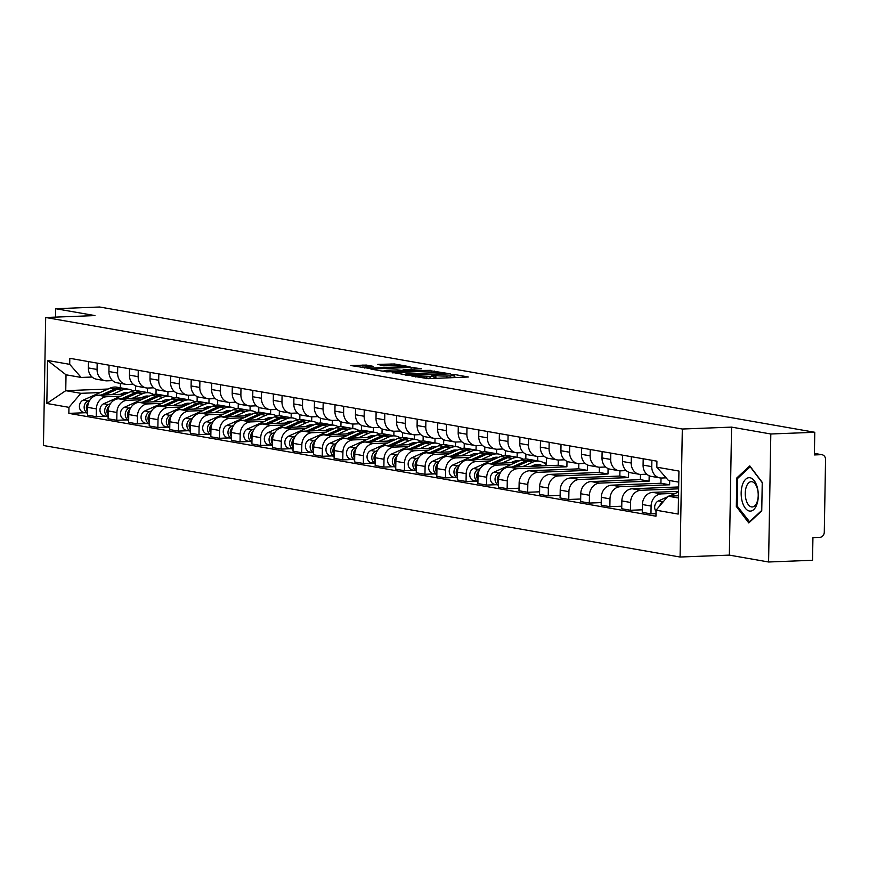 <?xml version="1.0" encoding="UTF-8"?>
<svg xmlns="http://www.w3.org/2000/svg" width="869" height="869" viewBox="0 0 869 869"><rect width="100%" height="100%" fill="white"/><g stroke="black" fill="none" stroke-linecap="round" stroke-linejoin="round"><path stroke-width="1.3" d="M411.515 375.929L428.091 378.688L468.348 376.994L454.259 374.463L450.978 374.485L452.999 374.887A8.082 0.76 1 0 1 454.139 375.299A8.082 0.76 1 0 1 450.207 375.886L446.948 376.005A8.082 0.76 1 0 1 435.88 375.549L431.676 375.147L432.838 375.669A8.082 0.76 1 0 1 433.979 376.081A8.082 0.76 1 0 1 430.036 376.668L426.788 376.788A8.082 0.76 1 0 1 415.708 376.342L411.515 375.929M366.425 365.078L350.794 365.545L369.857 368.489L410.114 366.794L394.504 363.992L377.819 364.361L383.468 365.816L393.494 365.708A6.756 0.641 1 0 1 400.294 365.816A6.756 0.641 1 0 1 403.705 366.425A6.756 0.641 1 0 1 400.403 366.914L374.713 367.913A6.756 0.641 1 0 1 367.924 367.804A6.756 0.641 1 0 1 364.502 367.196A6.756 0.641 1 0 1 367.804 366.707L373.312 366.36L366.425 365.078L366.403 366.783M731.568 427.113L729.341 555.117L768.587 561.993L770.814 433.989L731.568 427.113L682.317 429.025L45.688 317.5L94.938 315.588L55.692 308.712L99.653 307.007L814.774 432.284L814.372 454.932L821.227 454.672L814.405 453.477M770.814 433.989L814.774 432.284M392.223 372.41L410.059 375.538L450.316 373.833L431.252 370.889L392.212 372.866M386.499 371.867L370.889 369.064L411.146 367.37L421.487 368.782L404.433 369.586L403.553 369.89L407.887 370.65L430.503 370.346L386.499 371.867M768.587 561.993L812.537 560.288L812.928 537.629L819.782 537.368A5.149 4.399 99.9 0 0 824.29 532.078L825.55 459.625A5.149 4.399 99.9 0 0 822.02 454.726A5.149 4.399 99.9 0 0 821.227 454.672M729.341 555.117L680.079 557.029L43.45 445.504L45.688 317.5M55.692 308.712L55.551 317.12M666.143 477.841L661.733 478.015A11.829 10.102 -80.1 0 1 659.897 477.896A11.829 10.102 -80.1 0 1 651.772 466.631L651.891 460.288M678.58 491.365L652.76 492.365A11.829 10.102 99.9 0 0 642.397 504.541L651.087 506.062A11.829 10.102 -80.1 0 1 661.45 493.885L675.398 493.353M651.087 506.062L650.957 513.872L655.997 513.677M643.19 458.767L643.082 465.111A11.829 10.102 99.9 0 0 651.207 476.375L659.897 477.896M642.397 504.541L642.256 512.352L650.957 513.872M646.786 474.202L641.192 474.42A11.829 10.102 -80.1 0 1 639.356 474.3A11.829 10.102 -80.1 0 1 631.231 463.036L631.339 456.692M642.3 509.81L630.405 510.266L630.546 502.467A11.829 10.102 -80.1 0 1 640.909 490.29L678.624 488.823M622.649 455.171L622.541 461.515A11.829 10.102 99.9 0 0 630.655 472.769L639.356 474.3M678.656 486.966L632.219 488.769A11.829 10.102 99.9 0 0 621.856 500.935L621.715 508.745L630.405 510.266M626.234 470.607L620.64 470.824A11.829 10.102 -80.1 0 1 618.804 470.694A11.829 10.102 -80.1 0 1 610.69 459.44L610.798 453.086M621.759 506.214L609.864 506.67L609.995 498.86A11.829 10.102 -80.1 0 1 620.368 486.694L669.619 484.783L669.695 480.546M602.108 451.565L602 457.92A11.829 10.102 99.9 0 0 610.114 469.173L618.804 470.694M661.016 478.015L660.929 483.262L611.667 485.174A11.829 10.102 99.9 0 0 601.305 497.34L601.174 505.15L609.864 506.67M605.693 467.001L600.099 467.218A11.829 10.102 -80.1 0 1 598.263 467.098A11.829 10.102 -80.1 0 1 590.138 455.834L590.257 449.49M601.218 502.608L589.312 503.075L589.454 495.265A11.829 10.102 -80.1 0 1 599.816 483.099L649.078 481.176L649.165 475.756M581.557 447.969L581.448 454.313A11.829 10.102 99.9 0 0 589.573 465.578L598.263 467.098M640.475 474.42L640.388 479.655L591.126 481.567A11.829 10.102 99.9 0 0 580.764 493.744L580.622 501.554L589.312 503.075M585.152 463.405L579.547 463.622A11.829 10.102 -80.1 0 1 577.711 463.503A11.829 10.102 -80.1 0 1 569.597 452.238L569.706 445.895M580.666 499.012L568.771 499.479L568.913 491.669A11.829 10.102 -80.1 0 1 579.275 479.492L628.526 477.581L628.624 472.149M561.016 444.374L560.907 450.718A11.829 10.102 99.9 0 0 569.021 461.971L577.711 463.503M619.934 470.813L619.836 476.06L570.585 477.972A11.829 10.102 99.9 0 0 560.212 490.138L560.081 497.948L568.771 499.479M564.6 459.81L559.006 460.027A11.829 10.102 -80.1 0 1 557.17 459.897A11.829 10.102 -80.1 0 1 549.056 448.643L549.165 442.288M560.125 495.417L548.23 495.873L548.361 488.063A11.829 10.102 -80.1 0 1 558.734 475.897L607.985 473.985L608.083 468.554M540.475 440.768L540.355 447.122A11.829 10.102 99.9 0 0 548.48 458.376L557.17 459.897M599.382 467.218L599.295 472.464L550.034 474.376A11.829 10.102 99.9 0 0 539.671 486.542L539.54 494.352L548.23 495.873M544.059 456.203L538.465 456.421A11.829 10.102 -80.1 0 1 536.629 456.301A11.829 10.102 -80.1 0 1 528.504 445.037L528.613 438.693M539.584 491.811L527.679 492.278L527.82 484.467A11.829 10.102 -80.1 0 1 538.183 472.301L587.444 470.379L587.531 464.958M519.923 437.172L519.814 443.516A11.829 10.102 99.9 0 0 527.928 454.78L536.629 456.301M578.841 463.622L578.743 468.858L529.493 470.77A11.829 10.102 99.9 0 0 519.13 482.947L518.989 490.757L527.679 492.278M523.507 452.608L517.913 452.825A11.829 10.102 -80.1 0 1 516.077 452.706A11.829 10.102 -80.1 0 1 507.963 441.441L508.072 435.097M519.032 488.215L507.138 488.682L507.279 480.872A11.829 10.102 -80.1 0 1 517.642 468.695L566.892 466.783L566.99 461.352M499.382 433.577L499.273 439.92A11.829 10.102 99.9 0 0 507.387 451.174L516.077 452.706M558.289 460.016L558.202 465.263L508.952 467.174A11.829 10.102 99.9 0 0 498.578 479.34L498.448 487.151L507.138 488.682M502.966 449.012L497.372 449.23A11.829 10.102 -80.1 0 1 495.536 449.099A11.829 10.102 -80.1 0 1 487.422 437.846L487.531 431.491M544.407 463.264L546.351 463.188L546.449 457.757M496.34 484.696L486.597 485.076L486.727 477.266A11.829 10.102 -80.1 0 1 497.09 465.1L511.037 464.557M478.841 429.97L478.721 436.325A11.829 10.102 99.9 0 0 486.846 447.578L495.536 449.099M515.599 462.514L488.4 463.579A11.829 10.102 99.9 0 0 478.037 475.745L477.896 483.555L486.597 485.076M537.748 456.421L537.672 460.885M482.425 445.406L476.831 445.623A11.829 10.102 -80.1 0 1 474.995 445.504A11.829 10.102 -80.1 0 1 466.87 434.239L466.979 427.896M525.81 459.017L525.897 454.161M475.799 481.1L466.045 481.48L466.186 473.67A11.829 10.102 -80.1 0 1 476.549 461.504L490.485 460.961M458.289 426.375L458.18 432.719A11.829 10.102 99.9 0 0 466.295 443.983L474.995 445.504M495.058 458.919L467.859 459.973A11.829 10.102 99.9 0 0 457.496 472.149L457.355 479.96L466.045 481.48M517.207 452.825L517.131 457.29M461.873 441.81L456.279 442.028A11.829 10.102 -80.1 0 1 454.444 441.908A11.829 10.102 -80.1 0 1 446.329 430.644L446.438 424.3M505.269 455.41L505.356 450.555M455.258 477.505L445.504 477.885L445.634 470.075A11.829 10.102 -80.1 0 1 456.008 457.898L469.944 457.355M437.748 422.779L437.639 429.123A11.829 10.102 99.9 0 0 445.754 440.377L454.444 441.908M474.507 455.323L447.318 456.377A11.829 10.102 99.9 0 0 436.944 468.554L436.814 476.353L445.504 477.885M496.655 449.219L496.579 453.694M441.333 438.215L435.738 438.432A11.829 10.102 -80.1 0 1 433.903 438.302A11.829 10.102 -80.1 0 1 425.777 427.048L425.897 420.694M484.728 451.815L484.804 446.959M434.706 473.898L424.963 474.278L425.093 466.468A11.829 10.102 -80.1 0 1 435.456 454.302L449.403 453.759M417.196 419.173L417.087 425.528A11.829 10.102 99.9 0 0 425.213 436.781L433.903 438.302M453.966 451.717L426.766 452.782A11.829 10.102 99.9 0 0 416.403 464.948L416.262 472.758L424.963 474.278M476.114 445.623L476.038 450.088M420.792 434.609L415.186 434.826A11.829 10.102 -80.1 0 1 413.351 434.706A11.829 10.102 -80.1 0 1 405.236 423.442L405.345 417.098M464.176 448.219L464.263 443.364M414.165 470.303L404.411 470.683L404.552 462.873A11.829 10.102 -80.1 0 1 414.915 450.707L428.851 450.164M396.655 415.578L396.546 421.921A11.829 10.102 99.9 0 0 404.661 433.186L413.351 434.706M433.414 448.122L406.225 449.175A11.829 10.102 99.9 0 0 395.862 461.352L395.721 469.162L404.411 470.683M455.573 442.028L455.486 446.492M400.24 431.013L394.645 431.23A11.829 10.102 -80.1 0 1 392.81 431.111A11.829 10.102 -80.1 0 1 384.695 419.846L384.804 413.503M443.635 444.613L443.722 439.757M393.624 466.707L383.87 467.087L384 459.277A11.829 10.102 -80.1 0 1 394.374 447.101L408.311 446.557M376.114 411.982L376.005 418.326A11.829 10.102 99.9 0 0 384.12 429.579L392.81 431.111M412.873 444.526L385.673 445.58A11.829 10.102 99.9 0 0 375.31 457.757L375.18 465.556L383.87 467.087M435.021 438.421L434.945 442.897M379.699 427.418L374.104 427.635A11.829 10.102 -80.1 0 1 372.269 427.505A11.829 10.102 -80.1 0 1 364.144 416.251L364.263 409.896M423.094 441.017L423.17 436.162M373.073 463.101L363.318 463.481L363.459 455.671A11.829 10.102 -80.1 0 1 373.822 443.505L387.77 442.962M355.562 408.376L355.454 414.73A11.829 10.102 99.9 0 0 363.579 425.984L372.269 427.505M392.332 440.92L365.132 441.984A11.829 10.102 99.9 0 0 354.769 454.15L354.628 461.96L363.318 463.481M414.48 434.826L414.404 439.29M359.158 423.811L353.553 424.029A11.829 10.102 -80.1 0 1 351.717 423.909A11.829 10.102 -80.1 0 1 343.603 412.645L343.711 406.301M402.543 437.422L402.629 432.566M352.532 459.505L342.777 459.886L342.918 452.076A11.829 10.102 -80.1 0 1 353.281 439.91L367.218 439.366M335.021 404.78L334.913 411.124A11.829 10.102 99.9 0 0 343.027 422.388L351.717 423.909M371.78 437.324L344.591 438.378A11.829 10.102 99.9 0 0 334.217 450.555L334.087 458.365L342.777 459.886M393.939 431.23L393.853 435.695M338.606 420.216L333.012 420.433A11.829 10.102 -80.1 0 1 331.176 420.314A11.829 10.102 -80.1 0 1 323.062 409.049L323.17 402.705M382.002 433.816L382.088 428.96M331.98 455.91L322.236 456.29L322.366 448.48A11.829 10.102 -80.1 0 1 332.74 436.303L346.677 435.76M314.48 401.185L314.361 407.528A11.829 10.102 99.9 0 0 322.486 418.782L331.176 420.314M351.239 433.729L324.039 434.782A11.829 10.102 99.9 0 0 313.676 446.959L313.546 454.759L322.236 456.29M373.388 427.635L373.312 432.099M318.065 416.62L312.471 416.838A11.829 10.102 -80.1 0 1 310.635 416.707A11.829 10.102 -80.1 0 1 302.51 405.454L302.618 399.099M361.45 430.22L361.537 425.365M311.439 452.304L301.684 452.684L301.825 444.874A11.829 10.102 -80.1 0 1 312.188 432.708L326.125 432.165M293.928 397.578L293.82 403.933A11.829 10.102 99.9 0 0 301.934 415.186L310.635 416.707M330.698 430.133L303.498 431.187A11.829 10.102 99.9 0 0 293.135 443.353L292.994 451.163L301.684 452.684M352.847 424.029L352.771 428.493M297.513 413.014L291.919 413.231A11.829 10.102 -80.1 0 1 290.083 413.112A11.829 10.102 -80.1 0 1 281.969 401.847L282.077 395.504M340.909 426.625L340.996 421.769M290.898 448.708L281.143 449.088L281.284 441.278A11.829 10.102 -80.1 0 1 291.647 429.112L305.584 428.569M273.387 393.983L273.279 400.327A11.829 10.102 99.9 0 0 281.393 411.591L290.083 413.112M310.146 426.527L282.957 427.581A11.829 10.102 99.9 0 0 272.584 439.757L272.453 447.568L281.143 449.088M332.295 420.433L332.219 424.898M276.972 409.418L271.378 409.636A11.829 10.102 -80.1 0 1 269.542 409.516A11.829 10.102 -80.1 0 1 261.428 398.252L261.536 391.908M320.368 423.018L320.455 418.163M270.346 445.113L260.602 445.493L260.733 437.683A11.829 10.102 -80.1 0 1 271.095 425.506L285.043 424.963M252.846 390.387L252.727 396.731A11.829 10.102 99.9 0 0 260.852 407.985L269.542 409.516M289.605 422.931L262.405 423.985A11.829 10.102 99.9 0 0 252.043 436.162L251.901 443.961L260.602 445.493M311.754 416.838L311.678 421.302M256.431 405.823L250.837 406.04A11.829 10.102 -80.1 0 1 249.001 405.91A11.829 10.102 -80.1 0 1 240.876 394.656L240.985 388.302M299.816 419.423L299.903 414.567M249.805 441.506L240.05 441.887L240.192 434.076A11.829 10.102 -80.1 0 1 250.554 421.91L264.491 421.367M232.295 386.781L232.186 393.136A11.829 10.102 99.9 0 0 240.3 404.389L249.001 405.91M269.064 419.336L241.864 420.39A11.829 10.102 99.9 0 0 231.502 432.556L231.36 440.366L240.05 441.887M291.213 413.231L291.137 417.696M235.879 402.217L230.285 402.434A11.829 10.102 -80.1 0 1 228.449 402.314A11.829 10.102 -80.1 0 1 220.335 391.05L220.444 384.706M279.275 415.827L279.362 410.972M229.264 437.911L219.509 438.291L219.64 430.481A11.829 10.102 -80.1 0 1 230.013 418.315L243.95 417.772M211.754 383.186L211.645 389.529A11.829 10.102 99.9 0 0 219.759 400.794L228.449 402.314M248.512 415.73L221.313 416.783A11.829 10.102 99.9 0 0 210.95 428.96L210.819 436.77L219.509 438.291M270.661 409.636L270.585 414.1M215.338 398.621L209.744 398.838A11.829 10.102 -80.1 0 1 207.908 398.719A11.829 10.102 -80.1 0 1 199.783 387.455L199.903 381.111M258.734 412.221L258.81 407.365M208.712 434.315L198.968 434.696L199.099 426.885A11.829 10.102 -80.1 0 1 209.462 414.709L223.409 414.165M191.202 379.59L191.093 385.934A11.829 10.102 99.9 0 0 199.218 397.187L207.908 398.719M227.971 412.134L200.772 413.188A11.829 10.102 99.9 0 0 190.409 425.365L190.268 433.164L198.968 434.696M250.12 406.04L250.044 410.505M194.797 395.026L189.192 395.243A11.829 10.102 -80.1 0 1 187.356 395.113A11.829 10.102 -80.1 0 1 179.242 383.859L179.351 377.504M238.182 408.626L238.269 403.77M188.171 430.709L178.417 431.089L178.558 423.279A11.829 10.102 -80.1 0 1 188.921 411.113L202.857 410.57M170.661 375.984L170.552 382.338A11.829 10.102 99.9 0 0 178.666 393.592L187.356 395.113M207.419 408.539L180.231 409.592A11.829 10.102 99.9 0 0 169.857 421.758L169.727 429.568L178.417 431.089M229.579 402.434L229.492 406.898M174.245 391.419L168.651 391.637A11.829 10.102 -80.1 0 1 166.815 391.517A11.829 10.102 -80.1 0 1 158.701 380.253L158.81 373.909M217.641 405.03L217.728 400.174M167.63 427.113L157.876 427.494L158.006 419.684A11.829 10.102 -80.1 0 1 168.38 407.518L182.316 406.974M150.12 372.388L150 378.732A11.829 10.102 99.9 0 0 158.125 389.996L166.815 391.517M186.878 404.932L159.679 405.986A11.829 10.102 99.9 0 0 149.316 418.163L149.186 425.973L157.876 427.494M209.027 398.838L208.951 403.303M153.704 387.824L148.11 388.041A11.829 10.102 -80.1 0 1 146.274 387.922A11.829 10.102 -80.1 0 1 138.149 376.657L138.269 370.313M197.1 401.424L197.176 396.568M147.078 423.518L137.324 423.898L137.465 416.088A11.829 10.102 -80.1 0 1 147.828 403.911L161.775 403.368M129.568 368.793L129.459 375.136A11.829 10.102 99.9 0 0 137.584 386.39L146.274 387.922M166.337 401.337L139.138 402.39A11.829 10.102 99.9 0 0 128.775 414.567L128.634 422.367L137.324 423.898M188.486 395.243L188.41 399.707M133.163 384.228L127.558 384.446A11.829 10.102 -80.1 0 1 125.723 384.315A11.829 10.102 -80.1 0 1 117.608 373.062L117.717 366.707M176.548 397.828L176.635 392.973M126.537 419.912L116.783 420.292L116.924 412.482A11.829 10.102 -80.1 0 1 127.287 400.316L141.223 399.773M109.027 365.186L108.918 371.541A11.829 10.102 99.9 0 0 117.033 382.794L125.723 384.315M145.786 397.741L118.597 398.795A11.829 10.102 99.9 0 0 108.223 410.961L108.093 418.771L116.783 420.292M167.945 391.637L167.858 396.101M112.612 380.622L107.017 380.839A11.829 10.102 -80.1 0 1 105.182 380.72A11.829 10.102 -80.1 0 1 97.067 369.466L97.176 363.112M156.007 394.233L156.094 389.377M105.985 416.316L96.242 416.696L96.372 408.886A11.829 10.102 -80.1 0 1 106.735 396.72L120.682 396.177M88.486 361.591L88.366 367.935A11.829 10.102 99.9 0 0 96.492 379.199L105.182 380.72M125.245 394.135L98.045 395.189A11.829 10.102 99.9 0 0 87.682 407.365L87.541 415.176L96.242 416.696M147.393 388.041L147.317 392.506M153.183 394.309L153.932 394.439M173.735 397.915L174.484 398.045M194.276 401.511L195.025 401.641M214.817 405.106L215.577 405.236M235.369 408.712L236.118 408.843M255.91 412.308L256.659 412.438M276.451 415.903L277.211 416.034M297.002 419.51L297.752 419.64M317.543 423.105L318.293 423.236M338.084 426.701L338.845 426.831M358.636 430.307L359.386 430.437M379.177 433.903L379.927 434.033M399.729 437.498L400.479 437.628M420.27 441.094L421.02 441.235M440.811 444.7L441.571 444.83M461.363 448.295L462.112 448.426M481.904 451.891L482.653 452.032M502.445 455.497L503.205 455.628M522.997 459.093L523.746 459.223M543.538 462.688L546.351 463.188M558.202 465.263L566.892 466.783M578.743 468.858L587.444 470.379M599.295 472.464L607.985 473.985M619.836 476.06L628.526 477.581M640.388 479.655L649.078 481.176M660.929 483.262L669.619 484.783M678.743 482.132L668.283 480.296L656.812 467.185L656.921 461.167L69.802 358.321L69.705 364.339L81.175 377.45L66.022 374.8L65.751 390.67L80.893 393.32L100.131 392.571M678.504 495.764L668.011 496.177L678.472 498.002M656.812 467.185L678.939 471.063L678.189 514.068L656.062 510.201L668.011 496.177M80.893 393.32L68.955 407.344L68.847 413.362L655.954 516.208L656.062 510.201M68.955 407.344L46.828 403.466L47.578 360.461L69.705 364.339M682.317 429.025L680.079 557.029M736.325 506.453L748.785 522.942L761.744 510.907L762.243 482.382L749.784 465.893L736.825 477.928L736.325 506.453L737.433 506.41M108.093 389.03L65.751 390.67L46.828 403.466M120.4 383.381L120.324 387.78M92.071 377.027L81.175 377.45M132.642 390.713L133.391 390.844M135.455 390.626L135.542 385.771M85.444 412.721L68.847 413.362M66.022 374.8L47.578 360.461M738.248 477.874L736.825 477.928M437.476 378.33A8.082 0.76 1 0 1 435.836 378.113L433.946 377.787M457.29 377.559L454.118 377.005M405.193 374.463L402.01 374.582M408.213 375.028L444.895 373.789L443.635 373.246A8.082 0.76 1 0 0 432.556 372.79L409.147 373.703A8.082 0.76 1 0 0 405.204 374.289A8.082 0.76 1 0 0 406.344 374.691L408.202 375.527M381.904 371.063L384.706 370.954M402.075 370.281L403.194 370.237M388.008 370.216A6.756 0.641 1 0 0 384.717 370.705A6.756 0.641 1 0 0 388.128 371.324A6.756 0.641 1 0 0 394.928 371.432L404.856 370.77L397.057 369.868L388.008 370.216M364.502 367.5L361.808 367.544M678.526 494.895L676.397 495.851M663.308 501.695L663.188 501.739A6.431 5.496 99.9 0 0 659.723 505.899M678.57 491.93L669.173 496.123M667.359 496.938L658.452 500.913A6.431 5.496 99.9 0 0 656.041 511.352M757.29 487.379A16.717 8.549 -92.2 0 0 745.7 479.232A16.717 8.549 -92.2 0 0 742.169 501.424A16.717 8.549 -92.2 0 0 753.76 509.56A16.717 8.549 -92.2 0 0 757.29 487.379M757.464 489.008A12.655 6.474 -92.2 0 0 751.25 481.676A12.655 6.474 -92.2 0 0 746.015 499.632A12.655 6.474 -92.2 0 0 752.228 506.964A12.655 6.474 -92.2 0 0 757.464 489.008M749.784 522.019L737.173 506.062L737.651 478.417L750.208 466.762L762.243 482.675M761.755 510.418L749.241 522.041M532.784 465.632A12.09 10.33 -80.1 0 1 533.262 466.229M537.172 466.077A12.09 10.33 99.9 0 0 535.445 464.643M533.762 460.266A15.436 13.187 99.9 0 0 532.654 460.016A15.436 13.187 99.9 0 0 525.821 460.907L512.037 467.055M532.654 460.016L527.918 459.18A15.436 13.187 99.9 0 0 521.074 460.07L494.092 472.117A6.431 5.496 99.9 0 0 490.322 478.797A6.431 5.496 99.9 0 0 494.722 484.413L498.48 485.076M500.826 472.063L498.828 472.953A6.431 5.496 99.9 0 0 495.048 479.036A6.431 5.496 99.9 0 0 498.48 484.967M531.285 466.305L533.707 465.23A12.09 10.33 -80.1 0 1 539.062 464.524A12.09 10.33 -80.1 0 1 542.441 465.871M538.943 466.012A12.09 10.33 99.9 0 0 536.629 464.437M546.938 465.697A15.436 13.187 99.9 0 0 539.638 461.233L534.891 460.407A15.436 13.187 99.9 0 0 528.059 461.298L515.458 466.925M539.638 461.233A15.436 13.187 99.9 0 0 532.795 462.123L522.682 466.642M499.653 474.257A6.431 5.496 99.9 0 0 498.513 483.577M512.243 462.036A12.09 10.33 -80.1 0 1 512.71 462.634M516.338 462.189A12.09 10.33 99.9 0 0 514.893 461.037M513.221 456.659A15.436 13.187 99.9 0 0 512.113 456.41A15.436 13.187 99.9 0 0 505.269 457.3L491.496 463.459M512.113 456.41L507.366 455.584A15.436 13.187 99.9 0 0 500.533 456.475L473.551 468.521A6.431 5.496 99.9 0 0 469.771 475.202A6.431 5.496 99.9 0 0 474.181 480.818L477.939 481.469M480.285 468.456L478.287 469.347A6.431 5.496 99.9 0 0 474.507 475.441A6.431 5.496 99.9 0 0 477.939 481.361M510.733 462.71L513.155 461.624A12.09 10.33 -80.1 0 1 518.511 460.928A12.09 10.33 -80.1 0 1 518.967 461.015M517.489 461.678A12.09 10.33 99.9 0 0 516.088 460.842M523.344 459.31A15.436 13.187 99.9 0 0 519.086 457.637L514.35 456.801A15.436 13.187 99.9 0 0 507.518 457.702L494.906 463.318M519.086 457.637A15.436 13.187 99.9 0 0 512.254 458.528L502.141 463.047M479.112 470.65A6.431 5.496 99.9 0 0 477.961 479.981M491.691 458.441A12.09 10.33 -80.1 0 1 492.169 459.028M495.797 458.593A12.09 10.33 99.9 0 0 494.352 457.442M492.68 453.064A15.436 13.187 99.9 0 0 491.561 452.814A15.436 13.187 99.9 0 0 484.728 453.705L470.955 459.853M491.561 452.814L486.825 451.978A15.436 13.187 99.9 0 0 479.992 452.879L452.999 464.926A6.431 5.496 99.9 0 0 449.23 471.606A6.431 5.496 99.9 0 0 453.629 477.211L457.387 477.874M459.744 464.861L457.746 465.751A6.431 5.496 99.9 0 0 453.966 471.845A6.431 5.496 99.9 0 0 457.398 477.765M490.192 459.114L492.614 458.028A12.09 10.33 -80.1 0 1 497.97 457.333A12.09 10.33 -80.1 0 1 498.415 457.42M496.949 458.072A12.09 10.33 99.9 0 0 495.536 457.246M502.803 455.714A15.436 13.187 99.9 0 0 498.545 454.031L493.809 453.205A15.436 13.187 99.9 0 0 486.966 454.096L474.365 459.723M498.545 454.031A15.436 13.187 99.9 0 0 491.713 454.932L481.6 459.44M458.56 467.055A6.431 5.496 99.9 0 0 457.42 476.386M471.15 454.835A12.09 10.33 -80.1 0 1 471.628 455.432M475.245 454.987A12.09 10.33 99.9 0 0 473.811 453.846M472.128 449.469A15.436 13.187 99.9 0 0 471.02 449.219A15.436 13.187 99.9 0 0 464.187 450.109L450.403 456.258M471.02 449.219L466.284 448.382A15.436 13.187 99.9 0 0 459.44 449.273L432.458 461.32A6.431 5.496 99.9 0 0 428.678 468A6.431 5.496 99.9 0 0 433.088 473.616L436.846 474.278M439.193 461.265L437.194 462.156A6.431 5.496 99.9 0 0 433.414 468.239A6.431 5.496 99.9 0 0 436.846 474.17M469.651 455.508L472.073 454.433A12.09 10.33 -80.1 0 1 477.429 453.727A12.09 10.33 -80.1 0 1 477.874 453.824M476.397 454.476A12.09 10.33 99.9 0 0 474.995 453.64M482.252 452.108A15.436 13.187 99.9 0 0 478.004 450.435L473.257 449.61A15.436 13.187 99.9 0 0 466.425 450.5L453.824 456.127M478.004 450.435A15.436 13.187 99.9 0 0 471.161 451.326L461.048 455.845M438.019 463.459A6.431 5.496 99.9 0 0 436.868 472.779M450.609 451.239A12.09 10.33 -80.1 0 1 451.076 451.837M454.704 451.391A12.09 10.33 99.9 0 0 453.26 450.24M451.587 445.862A15.436 13.187 99.9 0 0 450.479 445.612A15.436 13.187 99.9 0 0 443.635 446.503L429.862 452.662M450.479 445.612L445.732 444.787A15.436 13.187 99.9 0 0 438.899 445.678L411.917 457.724A6.431 5.496 99.9 0 0 408.137 464.404A6.431 5.496 99.9 0 0 412.536 470.02L416.305 470.672M418.652 457.659L416.653 458.55A6.431 5.496 99.9 0 0 412.873 464.643A6.431 5.496 99.9 0 0 416.305 470.563M449.099 451.913L451.522 450.826A12.09 10.33 -80.1 0 1 456.877 450.131A12.09 10.33 -80.1 0 1 457.322 450.218M455.856 450.881A12.09 10.33 99.9 0 0 454.454 450.044M461.711 448.513A15.436 13.187 99.9 0 0 457.452 446.84L452.716 446.003A15.436 13.187 99.9 0 0 445.873 446.905L433.273 452.521M457.452 446.84A15.436 13.187 99.9 0 0 450.62 447.731L440.507 452.249M417.478 459.853A6.431 5.496 99.9 0 0 416.327 469.184M430.057 447.644A12.09 10.33 -80.1 0 1 430.535 448.23M434.163 447.796A12.09 10.33 99.9 0 0 432.719 446.644M431.035 442.267A15.436 13.187 99.9 0 0 429.927 442.017A15.436 13.187 99.9 0 0 423.094 442.908L409.321 449.056M429.927 442.017L425.191 441.18A15.436 13.187 99.9 0 0 418.347 442.082L391.365 454.129A6.431 5.496 99.9 0 0 387.596 460.809A6.431 5.496 99.9 0 0 391.995 466.425L395.753 467.077M398.111 454.063L396.112 454.954A6.431 5.496 99.9 0 0 392.332 461.048A6.431 5.496 99.9 0 0 395.753 466.968M428.558 448.317L430.981 447.231A12.09 10.33 -80.1 0 1 436.336 446.536A12.09 10.33 -80.1 0 1 436.781 446.623M435.315 447.274A12.09 10.33 99.9 0 0 433.903 446.449M441.159 444.917A15.436 13.187 99.9 0 0 436.911 443.233L432.165 442.408A15.436 13.187 99.9 0 0 425.332 443.299L412.732 448.925M436.911 443.233A15.436 13.187 99.9 0 0 430.079 444.135L419.966 448.643M396.927 456.258A6.431 5.496 99.9 0 0 395.786 465.588M409.516 444.048A12.09 10.33 -80.1 0 1 409.994 444.635M413.611 444.189A12.09 10.33 99.9 0 0 412.167 443.049M410.494 438.671A15.436 13.187 99.9 0 0 409.386 438.421A15.436 13.187 99.9 0 0 402.553 439.312L388.769 445.46M409.386 438.421L404.65 437.585A15.436 13.187 99.9 0 0 397.806 438.476L370.824 450.522A6.431 5.496 99.9 0 0 367.044 457.203A6.431 5.496 99.9 0 0 371.454 462.819L375.212 463.481M377.559 450.468L375.56 451.359A6.431 5.496 99.9 0 0 371.78 457.442A6.431 5.496 99.9 0 0 375.212 463.373M408.017 444.711L410.429 443.635A12.09 10.33 -80.1 0 1 415.784 442.929A12.09 10.33 -80.1 0 1 416.24 443.027M414.763 443.679A12.09 10.33 99.9 0 0 413.362 442.842M420.618 441.322A15.436 13.187 99.9 0 0 416.37 439.638L411.624 438.812A15.436 13.187 99.9 0 0 404.791 439.703L392.191 445.33M416.37 439.638A15.436 13.187 99.9 0 0 409.527 440.529L399.414 445.047M376.386 452.662A6.431 5.496 99.9 0 0 375.234 461.982M388.964 440.442A12.09 10.33 -80.1 0 1 389.442 441.039M393.07 440.594A12.09 10.33 99.9 0 0 391.626 439.442M389.953 435.065A15.436 13.187 99.9 0 0 388.845 434.815A15.436 13.187 99.9 0 0 382.002 435.706L368.228 441.865M388.845 434.815L384.098 433.989A15.436 13.187 99.9 0 0 377.265 434.88L350.272 446.927A6.431 5.496 99.9 0 0 346.503 453.607A6.431 5.496 99.9 0 0 350.902 459.223L354.671 459.886M357.018 446.862L355.019 447.752A6.431 5.496 99.9 0 0 351.239 453.846A6.431 5.496 99.9 0 0 354.671 459.766M387.465 441.115L389.888 440.029A12.09 10.33 -80.1 0 1 395.243 439.334A12.09 10.33 -80.1 0 1 395.688 439.421M394.222 440.083A12.09 10.33 99.9 0 0 392.821 439.247M400.077 437.715A15.436 13.187 99.9 0 0 395.819 436.042L391.083 435.206A15.436 13.187 99.9 0 0 384.239 436.108L371.639 441.724M395.819 436.042A15.436 13.187 99.9 0 0 388.986 436.933L378.873 441.452M355.834 449.056A6.431 5.496 99.9 0 0 354.693 458.387M368.423 436.846A12.09 10.33 -80.1 0 1 368.901 437.433M372.519 436.998A12.09 10.33 99.9 0 0 371.085 435.847M369.401 431.469A15.436 13.187 99.9 0 0 368.293 431.22A15.436 13.187 99.9 0 0 361.461 432.11L347.687 438.258M368.293 431.22L363.557 430.383A15.436 13.187 99.9 0 0 356.714 431.285L329.731 443.331A6.431 5.496 99.9 0 0 325.962 450.012A6.431 5.496 99.9 0 0 330.361 455.628L334.12 456.279M336.466 443.266L334.478 444.157A6.431 5.496 99.9 0 0 330.687 450.251A6.431 5.496 99.9 0 0 334.12 456.171M366.924 437.52L369.347 436.434A12.09 10.33 -80.1 0 1 374.702 435.738A12.09 10.33 -80.1 0 1 375.147 435.825M373.681 436.477A12.09 10.33 99.9 0 0 372.269 435.651M379.525 434.12A15.436 13.187 99.9 0 0 375.278 432.436L370.531 431.611A15.436 13.187 99.9 0 0 363.698 432.501L351.098 438.128M375.278 432.436A15.436 13.187 99.9 0 0 368.434 433.338L358.332 437.846M335.293 445.46A6.431 5.496 99.9 0 0 334.152 454.791M347.882 433.251A12.09 10.33 -80.1 0 1 348.36 433.837M351.978 433.392A12.09 10.33 99.9 0 0 350.533 432.251M348.86 427.874A15.436 13.187 99.9 0 0 347.752 427.624A15.436 13.187 99.9 0 0 340.909 428.515L327.135 434.663M347.752 427.624L343.005 426.788A15.436 13.187 99.9 0 0 336.173 427.678L309.19 439.725A6.431 5.496 99.9 0 0 305.41 446.405A6.431 5.496 99.9 0 0 309.82 452.021L313.579 452.684M315.925 439.671L313.926 440.561A6.431 5.496 99.9 0 0 310.146 446.644A6.431 5.496 99.9 0 0 313.579 452.575M346.383 433.913L348.795 432.838A12.09 10.33 -80.1 0 1 354.15 432.132A12.09 10.33 -80.1 0 1 354.606 432.23M353.129 432.881A12.09 10.33 99.9 0 0 351.728 432.045M358.984 430.524A15.436 13.187 99.9 0 0 354.726 428.841L349.99 428.015A15.436 13.187 99.9 0 0 343.157 428.906L330.546 434.533M354.726 428.841A15.436 13.187 99.9 0 0 347.893 429.731L337.78 434.25M314.752 441.865A6.431 5.496 99.9 0 0 313.6 451.185M327.331 429.644A12.09 10.33 -80.1 0 1 327.809 430.242M331.437 429.797A12.09 10.33 99.9 0 0 329.992 428.645M328.319 424.268A15.436 13.187 99.9 0 0 327.211 424.018A15.436 13.187 99.9 0 0 320.368 424.908L306.594 431.067M327.211 424.018L322.464 423.192A15.436 13.187 99.9 0 0 315.632 424.083L288.638 436.129A6.431 5.496 99.9 0 0 284.869 442.81A6.431 5.496 99.9 0 0 289.268 448.426L293.027 449.088M295.384 436.064L293.385 436.955A6.431 5.496 99.9 0 0 289.605 443.049A6.431 5.496 99.9 0 0 293.038 448.969M325.832 430.318L328.254 429.232A12.09 10.33 -80.1 0 1 333.609 428.536A12.09 10.33 -80.1 0 1 334.054 428.623M332.588 429.286A12.09 10.33 99.9 0 0 331.176 428.45M338.443 426.918A15.436 13.187 99.9 0 0 334.185 425.245L329.449 424.409A15.436 13.187 99.9 0 0 322.605 425.31L310.005 430.926M334.185 425.245A15.436 13.187 99.9 0 0 327.352 426.136L317.239 430.655M294.2 438.258A6.431 5.496 99.9 0 0 293.059 447.589M306.79 426.049A12.09 10.33 -80.1 0 1 307.268 426.636M310.885 426.201A12.09 10.33 99.9 0 0 309.451 425.05M307.767 420.672A15.436 13.187 99.9 0 0 306.659 420.422A15.436 13.187 99.9 0 0 299.827 421.313L286.042 427.461M306.659 420.422L301.923 419.586A15.436 13.187 99.9 0 0 295.08 420.487L268.097 432.534A6.431 5.496 99.9 0 0 264.317 439.214A6.431 5.496 99.9 0 0 268.727 444.83L272.486 445.482M274.832 432.469L272.833 433.359A6.431 5.496 99.9 0 0 269.053 439.453A6.431 5.496 99.9 0 0 272.486 445.373M305.291 426.722L307.713 425.636A12.09 10.33 -80.1 0 1 313.068 424.941A12.09 10.33 -80.1 0 1 313.513 425.028M312.036 425.68A12.09 10.33 99.9 0 0 310.635 424.854M317.891 423.322A15.436 13.187 99.9 0 0 313.644 421.639L308.897 420.813A15.436 13.187 99.9 0 0 302.064 421.704L289.464 427.331M313.644 421.639A15.436 13.187 99.9 0 0 306.8 422.54L296.687 427.048M273.659 434.663A6.431 5.496 99.9 0 0 272.518 443.994M286.249 422.453A12.09 10.33 -80.1 0 1 286.716 423.04M290.344 422.595A12.09 10.33 99.9 0 0 288.899 421.454M287.226 417.077A15.436 13.187 99.9 0 0 286.118 416.827A15.436 13.187 99.9 0 0 279.275 417.717L265.501 423.866M286.118 416.827L281.371 415.99A15.436 13.187 99.9 0 0 274.539 416.881L247.556 428.928A6.431 5.496 99.9 0 0 243.776 435.608A6.431 5.496 99.9 0 0 248.186 441.224L251.945 441.887M254.291 428.873L252.292 429.764A6.431 5.496 99.9 0 0 248.512 435.847A6.431 5.496 99.9 0 0 251.945 441.778M284.739 423.116L287.161 422.041A12.09 10.33 -80.1 0 1 292.516 421.335A12.09 10.33 -80.1 0 1 292.962 421.432M291.495 422.084A12.09 10.33 99.9 0 0 290.094 421.248M297.35 419.727A15.436 13.187 99.9 0 0 293.092 418.043L288.356 417.218A15.436 13.187 99.9 0 0 281.513 418.108L268.912 423.735M293.092 418.043A15.436 13.187 99.9 0 0 286.259 418.934L276.146 423.453M253.118 431.067A6.431 5.496 99.9 0 0 251.967 440.387M265.697 418.847A12.09 10.33 -80.1 0 1 266.175 419.445M269.803 418.999A12.09 10.33 99.9 0 0 268.358 417.848M266.685 413.481A15.436 13.187 99.9 0 0 265.566 413.22A15.436 13.187 99.9 0 0 258.734 414.122L244.96 420.27M265.566 413.22L260.83 412.395A15.436 13.187 99.9 0 0 253.998 413.286L227.005 425.332A6.431 5.496 99.9 0 0 223.235 432.012A6.431 5.496 99.9 0 0 227.635 437.628L231.393 438.291M233.75 425.267L231.751 426.168A6.431 5.496 99.9 0 0 227.971 432.251A6.431 5.496 99.9 0 0 231.404 438.172M264.198 419.521L266.62 418.434A12.09 10.33 -80.1 0 1 271.975 417.739A12.09 10.33 -80.1 0 1 272.421 417.826M270.954 418.489A12.09 10.33 99.9 0 0 269.542 417.652M276.809 416.121A15.436 13.187 99.9 0 0 272.551 414.448L267.815 413.611A15.436 13.187 99.9 0 0 260.972 414.513L248.371 420.129M272.551 414.448A15.436 13.187 99.9 0 0 265.718 415.339L255.605 419.857M232.566 427.461A6.431 5.496 99.9 0 0 231.426 436.792M245.156 415.252A12.09 10.33 -80.1 0 1 245.634 415.849M249.251 415.404A12.09 10.33 99.9 0 0 247.817 414.252M246.133 409.875A15.436 13.187 99.9 0 0 245.025 409.625A15.436 13.187 99.9 0 0 238.193 410.516L224.408 416.664M245.025 409.625L240.289 408.788A15.436 13.187 99.9 0 0 233.446 409.69L206.464 421.737A6.431 5.496 99.9 0 0 202.683 428.417A6.431 5.496 99.9 0 0 207.094 434.033L210.852 434.685M213.198 421.671L211.2 422.562A6.431 5.496 99.9 0 0 207.419 428.656A6.431 5.496 99.9 0 0 210.852 434.576M243.657 415.925L246.068 414.839A12.09 10.33 -80.1 0 1 251.434 414.144A12.09 10.33 -80.1 0 1 251.88 414.231M250.402 414.882A12.09 10.33 99.9 0 0 249.001 414.057M256.257 412.525A15.436 13.187 99.9 0 0 252.01 410.841L247.263 410.016A15.436 13.187 99.9 0 0 240.431 410.907L227.83 416.533M252.01 410.841A15.436 13.187 99.9 0 0 245.167 411.743L235.054 416.251M212.025 423.866A6.431 5.496 99.9 0 0 210.874 433.197M224.615 411.656A12.09 10.33 -80.1 0 1 225.082 412.243M228.71 411.797A12.09 10.33 99.9 0 0 227.265 410.657M225.592 406.279A15.436 13.187 99.9 0 0 224.484 406.029A15.436 13.187 99.9 0 0 217.641 406.92L203.867 413.068M224.484 406.029L219.738 405.193A15.436 13.187 99.9 0 0 212.905 406.084L185.912 418.13A6.431 5.496 99.9 0 0 182.142 424.822A6.431 5.496 99.9 0 0 186.542 430.427L190.311 431.089M192.657 418.076L190.659 418.967A6.431 5.496 99.9 0 0 186.878 425.05A6.431 5.496 99.9 0 0 190.311 430.981M223.105 412.319L225.527 411.243A12.09 10.33 -80.1 0 1 230.882 410.537A12.09 10.33 -80.1 0 1 231.328 410.635M229.861 411.287A12.09 10.33 99.9 0 0 228.46 410.45M235.716 408.93A15.436 13.187 99.9 0 0 231.458 407.246L226.722 406.42A15.436 13.187 99.9 0 0 219.879 407.311L207.278 412.938M231.458 407.246A15.436 13.187 99.9 0 0 224.626 408.137L214.513 412.656M191.473 420.27A6.431 5.496 99.9 0 0 190.333 429.59M204.063 408.05A12.09 10.33 -80.1 0 1 204.541 408.647M208.158 408.202A12.09 10.33 99.9 0 0 206.724 407.05M205.041 402.684A15.436 13.187 99.9 0 0 203.933 402.423A15.436 13.187 99.9 0 0 197.1 403.325L183.326 409.473M203.933 402.423L199.197 401.597A15.436 13.187 99.9 0 0 192.353 402.488L165.371 414.535A6.431 5.496 99.9 0 0 161.601 421.215A6.431 5.496 99.9 0 0 166.001 426.831L169.759 427.494M172.116 414.47L170.118 415.371A6.431 5.496 99.9 0 0 166.337 421.454A6.431 5.496 99.9 0 0 169.759 427.374M202.564 408.723L204.986 407.637A12.09 10.33 -80.1 0 1 210.341 406.942A12.09 10.33 -80.1 0 1 210.787 407.029M209.32 407.691A12.09 10.33 99.9 0 0 207.908 406.855M215.164 405.323A15.436 13.187 99.9 0 0 210.917 403.651L206.17 402.814A15.436 13.187 99.9 0 0 199.338 403.716L186.737 409.332M210.917 403.651A15.436 13.187 99.9 0 0 204.085 404.541L193.972 409.06M170.932 416.675A6.431 5.496 99.9 0 0 169.792 425.995M183.522 404.454A12.09 10.33 -80.1 0 1 184 405.052M187.617 404.606A12.09 10.33 99.9 0 0 186.172 403.455M184.5 399.077A15.436 13.187 99.9 0 0 183.392 398.828A15.436 13.187 99.9 0 0 176.559 399.718L162.775 405.866M183.392 398.828L178.645 397.991A15.436 13.187 99.9 0 0 171.812 398.893L144.83 410.939A6.431 5.496 99.9 0 0 141.05 417.62A6.431 5.496 99.9 0 0 145.46 423.236L149.218 423.887M151.564 410.874L149.566 411.765A6.431 5.496 99.9 0 0 145.786 417.859A6.431 5.496 99.9 0 0 149.218 423.779M182.023 405.128L184.434 404.042A12.09 10.33 -80.1 0 1 189.79 403.346A12.09 10.33 -80.1 0 1 190.246 403.433M188.769 404.085A12.09 10.33 99.9 0 0 187.367 403.259M194.623 401.728A15.436 13.187 99.9 0 0 190.376 400.055L185.629 399.219A15.436 13.187 99.9 0 0 178.797 400.109L166.196 405.736M190.376 400.055A15.436 13.187 99.9 0 0 183.533 400.946L173.42 405.454M150.391 413.068A6.431 5.496 99.9 0 0 149.24 422.399M162.97 400.859A12.09 10.33 -80.1 0 1 163.448 401.445M167.076 401.011A12.09 10.33 99.9 0 0 165.631 399.859M163.959 395.482A15.436 13.187 99.9 0 0 162.851 395.232A15.436 13.187 99.9 0 0 156.007 396.123L142.234 402.271M162.851 395.232L158.104 394.396A15.436 13.187 99.9 0 0 151.271 395.286L124.278 407.333A6.431 5.496 99.9 0 0 120.509 414.024A6.431 5.496 99.9 0 0 124.908 419.629L128.677 420.292M131.023 407.279L129.025 408.169A6.431 5.496 99.9 0 0 125.245 414.252A6.431 5.496 99.9 0 0 128.677 420.183M161.471 401.521L163.893 400.446A12.09 10.33 -80.1 0 1 169.249 399.74A12.09 10.33 -80.1 0 1 169.694 399.838M168.228 400.49A12.09 10.33 99.9 0 0 166.826 399.653M174.082 398.132A15.436 13.187 99.9 0 0 169.824 396.449L165.088 395.623A15.436 13.187 99.9 0 0 158.245 396.514L145.644 402.141M169.824 396.449A15.436 13.187 99.9 0 0 162.992 397.339L152.879 401.858M129.839 409.473A6.431 5.496 99.9 0 0 128.699 418.804M142.429 397.252A12.09 10.33 -80.1 0 1 142.907 397.85M146.524 397.405A12.09 10.33 99.9 0 0 145.09 396.253M143.407 391.886A15.436 13.187 99.9 0 0 142.299 391.626A15.436 13.187 99.9 0 0 135.466 392.527L121.682 398.675M142.299 391.626L137.563 390.8A15.436 13.187 99.9 0 0 130.719 391.691L103.737 403.737A6.431 5.496 99.9 0 0 99.968 410.418A6.431 5.496 99.9 0 0 104.367 416.034L108.125 416.696M110.472 403.672L108.473 404.574A6.431 5.496 99.9 0 0 104.693 410.657A6.431 5.496 99.9 0 0 108.125 416.577M140.93 397.926L143.352 396.84A12.09 10.33 -80.1 0 1 148.708 396.145A12.09 10.33 -80.1 0 1 149.153 396.231M147.687 396.894A12.09 10.33 99.9 0 0 146.274 396.058M153.531 394.526A15.436 13.187 99.9 0 0 149.283 392.853L144.536 392.017A15.436 13.187 99.9 0 0 137.704 392.918L125.103 398.545M149.283 392.853A15.436 13.187 99.9 0 0 142.44 393.744L132.327 398.263M109.298 405.877A6.431 5.496 99.9 0 0 108.158 415.197M121.888 393.657A12.09 10.33 -80.1 0 1 122.366 394.254M125.983 393.809A12.09 10.33 99.9 0 0 124.539 392.658M122.866 388.28A15.436 13.187 99.9 0 0 121.758 388.03A15.436 13.187 99.9 0 0 114.914 388.921L101.141 395.069M121.758 388.03L117.011 387.194A15.436 13.187 99.9 0 0 110.178 388.095L83.196 400.142A6.431 5.496 99.9 0 0 79.416 406.822A6.431 5.496 99.9 0 0 83.826 412.438L87.584 413.09M89.931 400.077L87.932 400.967A6.431 5.496 99.9 0 0 84.152 407.061A6.431 5.496 99.9 0 0 87.584 412.981M120.378 394.33L122.801 393.244A12.09 10.33 -80.1 0 1 128.156 392.549A12.09 10.33 -80.1 0 1 128.612 392.636M127.135 393.288A12.09 10.33 99.9 0 0 125.733 392.462M132.99 390.931A15.436 13.187 99.9 0 0 128.731 389.258L123.995 388.421A15.436 13.187 99.9 0 0 117.163 389.312L104.552 394.939M128.731 389.258A15.436 13.187 99.9 0 0 121.899 390.148L111.786 394.656M88.757 402.271A6.431 5.496 99.9 0 0 87.606 411.602M108.223 410.961L116.924 412.482M128.775 414.567L137.465 416.088M149.316 418.163L158.006 419.684M169.857 421.758L178.558 423.279M190.409 425.365L199.099 426.885M210.95 428.96L219.64 430.481M231.502 432.556L240.192 434.076M252.043 436.162L260.733 437.683M272.584 439.757L281.284 441.278M293.135 443.353L301.825 444.874M313.676 446.959L322.366 448.48M334.217 450.555L342.918 452.076M354.769 454.15L363.459 455.671M375.31 457.757L384 459.277M395.862 461.352L404.552 462.873M416.403 464.948L425.093 466.468M436.944 468.554L445.634 470.075M457.496 472.149L466.186 473.67M478.037 475.745L486.727 477.266M498.578 479.34L507.279 480.872M519.13 482.947L527.82 484.467M539.671 486.542L548.361 488.063M560.212 490.138L568.913 491.669M580.764 493.744L589.454 495.265M601.305 497.34L609.995 498.86M621.856 500.935L630.546 502.467M87.682 407.365L96.372 408.886M98.045 395.189L106.735 396.72M118.597 398.795L127.287 400.316M108.918 371.541L117.608 373.062M139.138 402.39L147.828 403.911M129.459 375.136L138.149 376.657M159.679 405.986L168.38 407.518M150 378.732L158.701 380.253M180.231 409.592L188.921 411.113M170.552 382.338L179.242 383.859M200.772 413.188L209.462 414.709M191.093 385.934L199.783 387.455M221.313 416.783L230.013 418.315M211.645 389.529L220.335 391.05M241.864 420.39L250.554 421.91M232.186 393.136L240.876 394.656M262.405 423.985L271.095 425.506M252.727 396.731L261.428 398.252M282.957 427.581L291.647 429.112M273.279 400.327L281.969 401.847M303.498 431.187L312.188 432.708M293.82 403.933L302.51 405.454M324.039 434.782L332.74 436.303M314.361 407.528L323.062 409.049M344.591 438.378L353.281 439.91M334.913 411.124L343.603 412.645M365.132 441.984L373.822 443.505M355.454 414.73L364.144 416.251M385.673 445.58L394.374 447.101M376.005 418.326L384.695 419.846M406.225 449.175L414.915 450.707M396.546 421.921L405.236 423.442M426.766 452.782L435.456 454.302M417.087 425.528L425.777 427.048M447.318 456.377L456.008 457.898M437.639 429.123L446.329 430.644M467.859 459.973L476.549 461.504M458.18 432.719L466.87 434.239M488.4 463.579L497.09 465.1M478.721 436.325L487.422 437.846M508.952 467.174L517.642 468.695M499.273 439.92L507.963 441.441M529.493 470.77L538.183 472.301M519.814 443.516L528.504 445.037M550.034 474.376L558.734 475.897M540.355 447.122L549.056 448.643M570.585 477.972L579.275 479.492M560.907 450.718L569.597 452.238M591.126 481.567L599.816 483.099M581.448 454.313L590.138 455.834M611.667 485.174L620.368 486.694M602 457.92L610.69 459.44M632.219 488.769L640.909 490.29M622.541 461.515L631.231 463.036M652.76 492.365L661.45 493.885M643.082 465.111L651.772 466.631M88.366 367.935L97.067 369.466M415.697 376.983L415.708 376.342M426.755 378.699L426.788 376.788M430.003 378.623L430.036 376.668M434.055 377.809L434.098 375.245M435.836 378.113L435.88 375.549M446.916 377.961L446.948 376.005M450.164 377.83L450.207 375.886M454.215 377.016L454.259 374.463M413.926 376.679L413.937 376.027M431.209 372.844L431.252 370.889M434.674 372.747L434.706 371.03M406.334 375.343L406.344 374.691M411.113 369.325L411.146 367.37M414.578 369.184L414.611 367.511M403.542 370.542L403.553 369.89M407.876 371.313L407.887 370.65M391.007 365.806L391.039 363.85M394.472 365.675L394.504 363.992M362.927 367.5L362.97 364.937M663.188 501.739L658.452 500.913M525.821 460.907L521.074 460.07M498.828 472.953L494.092 472.117M532.795 462.123L528.059 461.298M505.269 457.3L500.533 456.475M478.287 469.347L473.551 468.521M512.254 458.528L507.518 457.702M484.728 453.705L479.992 452.879M457.746 465.751L452.999 464.926M491.713 454.932L486.966 454.096M464.187 450.109L459.44 449.273M437.194 462.156L432.458 461.32M471.161 451.326L466.425 450.5M443.635 446.503L438.899 445.678M416.653 458.55L411.917 457.724M450.62 447.731L445.873 446.905M423.094 442.908L418.347 442.082M396.112 454.954L391.365 454.129M430.079 444.135L425.332 443.299M402.553 439.312L397.806 438.476M375.56 451.359L370.824 450.522M409.527 440.529L404.791 439.703M382.002 435.706L377.265 434.88M355.019 447.752L350.272 446.927M388.986 436.933L384.239 436.108M361.461 432.11L356.714 431.285M334.478 444.157L329.731 443.331M368.434 433.338L363.698 432.501M340.909 428.515L336.173 427.678M313.926 440.561L309.19 439.725M347.893 429.731L343.157 428.906M320.368 424.908L315.632 424.083M293.385 436.955L288.638 436.129M327.352 426.136L322.605 425.31M299.827 421.313L295.08 420.487M272.833 433.359L268.097 432.534M306.8 422.54L302.064 421.704M279.275 417.717L274.539 416.881M252.292 429.764L247.556 428.928M286.259 418.934L281.513 418.108M258.734 414.122L253.998 413.286M231.751 426.168L227.005 425.332M265.718 415.339L260.972 414.513M238.193 410.516L233.446 409.69M211.2 422.562L206.464 421.737M245.167 411.743L240.431 410.907M217.641 406.92L212.905 406.084M190.659 418.967L185.912 418.13M224.626 408.137L219.879 407.311M197.1 403.325L192.353 402.488M170.118 415.371L165.371 414.535M204.085 404.541L199.338 403.716M176.559 399.718L171.812 398.893M149.566 411.765L144.83 410.939M183.533 400.946L178.797 400.109M156.007 396.123L151.271 395.286M129.025 408.169L124.278 407.333M162.992 397.339L158.245 396.514M135.466 392.527L130.719 391.691M108.473 404.574L103.737 403.737M142.44 393.744L137.704 392.918M114.914 388.921L110.178 388.095M87.932 400.967L83.196 400.142M121.899 390.148L117.163 389.312M814.405 453.39L822.02 454.726M433.935 378.46L433.979 376.081M454.096 377.678L454.139 375.299M405.182 375.147L405.204 374.289M403.194 370.476L403.205 369.759M384.706 371.552L384.717 370.705M364.491 368.011L364.502 367.196M403.683 367.174L403.705 366.425"/></g></svg>
